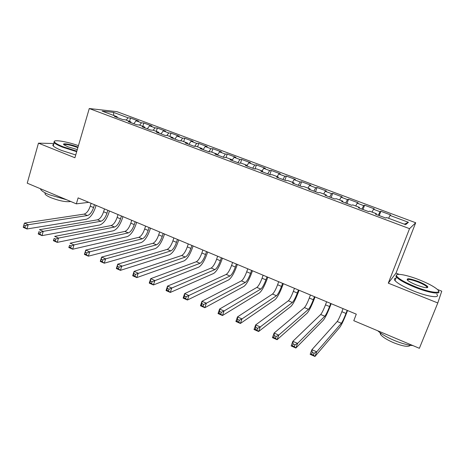 <?xml version="1.0" encoding="UTF-8"?>
<svg xmlns="http://www.w3.org/2000/svg" width="465" height="465" viewBox="0 0 465 465"><rect width="100%" height="100%" fill="white"/><g stroke="black" fill="none" stroke-linecap="round" stroke-linejoin="round"><path stroke-width="0.7" d="M415.698 222.747L116.849 111.629L89.268 108.531L409.537 228.658L415.698 222.747L396.006 273.112L388.287 283.156L437.792 302.965L441.75 291.177L437.367 289.445M399.156 274.356L396.006 273.112M404.341 224.171L408.421 222.293L389.99 215.423L390.734 214.952L380.864 211.279L380.05 211.72L373.471 209.267L374.331 208.843L364.595 205.222L363.665 205.611L357.167 203.188L358.143 202.816L348.535 199.241L347.489 199.584L341.077 197.195L342.17 196.869L332.684 193.335L331.528 193.632L325.198 191.278L326.401 190.993L317.037 187.511L315.77 187.761L309.521 185.436L310.835 185.198L301.587 181.757L300.216 181.966L294.049 179.664L295.461 179.473L286.335 176.078L284.859 176.241L278.773 173.974L280.29 173.823L271.275 170.469L269.7 170.591L263.69 168.353L265.306 168.243L256.407 164.93L254.733 165.011L248.798 162.802L250.513 162.733L241.724 159.46L239.957 159.507L234.093 157.321L235.9 157.292L227.216 154.06L225.362 154.066L219.573 151.91L221.468 151.921L212.894 148.724L210.947 148.695L205.228 146.562L207.216 146.609L198.747 143.458L196.707 143.389L191.063 141.284L193.132 141.366L184.768 138.25L182.646 138.146L177.072 136.071L179.223 136.187L170.963 133.112L168.754 132.967L163.244 130.915L165.482 131.072L157.321 128.032L155.031 127.852L149.591 125.823L151.91 126.015L143.842 123.01L141.476 122.801L136.1 120.795L138.494 121.016L130.52 118.052L129.514 121.371M408.421 222.293L405.672 224.671L386.63 217.55L385.828 218.062L375.482 214.191L376.371 213.708L369.57 211.168L368.635 211.627L358.439 207.809L359.451 207.378L352.749 204.873L351.685 205.28L341.624 201.514L342.757 201.136L336.149 198.665L334.963 199.02L325.041 195.3L326.296 194.98L319.769 192.539L318.467 192.841L308.679 189.179L310.05 188.9L303.616 186.494L302.198 186.75L292.537 183.134L294.025 182.908L287.672 180.53L286.144 180.74L276.611 177.171L278.209 176.991L271.938 174.648L270.299 174.811L260.894 171.289L262.597 171.155L256.413 168.842L254.669 168.958L245.386 165.482L247.194 165.389L241.085 163.105L239.237 163.18L230.076 159.751L231.989 159.704L225.961 157.449L224.014 157.478L214.97 154.095L216.981 154.089L211.029 151.863L208.983 151.852L200.055 148.509L202.159 148.544L196.288 146.347L194.143 146.295L185.332 142.999L187.529 143.075L181.734 140.907L179.496 140.814L170.8 137.559L173.085 137.669L167.359 135.53L165.034 135.396L156.443 132.182L158.821 132.333L153.171 130.217L150.753 130.055L142.273 126.875L144.737 127.067L139.151 124.975L136.658 124.771L128.282 121.638L130.828 121.865L125.312 119.801L122.731 119.563L114.46 116.465L117.087 116.721L102.166 111.141L113.53 112.385L128.078 117.808L130.52 118.052M437.792 302.965L419.372 348.308L353.784 320.687L356.289 314.166L78.114 197.881L76.347 203.856L88.763 202.333M136.1 120.795L133.792 123.702M141.476 122.801L139.628 125.155M117.087 116.721L117.221 117.5M149.591 125.823L147.312 128.764M155.031 127.852L153.206 130.235M130.828 121.865L130.944 122.638M163.244 130.915L161 133.885M168.754 132.967L166.859 135.501M144.737 127.067L144.842 127.84M177.072 136.071L174.852 139.076M182.646 138.146L180.664 140.86M158.821 132.333L158.908 133.106M191.063 141.284L188.877 144.324M196.707 143.389L194.632 146.306M173.085 137.669L173.154 138.442M205.228 146.562L203.077 149.643M210.947 148.695L208.802 151.788M187.529 143.075L187.587 143.842M219.573 151.91L217.451 155.025M225.362 154.066L223.252 157.193M202.159 148.544L202.194 149.311M234.093 157.321L232.006 160.471M239.957 159.507L237.882 162.669M216.981 154.089L216.998 154.851M248.798 162.802L247.148 165.371M254.733 165.011L252.693 168.22M231.989 159.704L231.989 160.466M263.69 168.353L262.068 170.951M269.7 170.591L267.701 173.834M247.194 165.389L247.177 166.15M278.773 173.974L277.175 176.607M284.859 176.241L282.894 179.525M262.597 171.155L262.562 171.911M294.049 179.664L292.485 182.332M300.216 181.966L298.286 185.285M278.209 176.991L278.151 177.746M309.521 185.436L307.987 188.133M315.77 187.761L313.881 191.127M294.025 182.908L293.944 183.663M325.198 191.278L323.698 194.01M331.528 193.632L329.679 197.038M310.05 188.9L309.952 189.656M341.077 197.195L339.607 199.962M347.489 199.584L345.681 203.031M326.296 194.98L326.174 195.73M357.167 203.188L355.731 205.989M363.665 205.611L361.898 209.105M342.757 201.136L342.618 201.886M373.471 209.267L372.07 212.104M380.05 211.72L378.336 215.254M359.451 207.378L359.288 208.122M389.99 215.423L388.63 218.294M376.371 213.708L376.185 214.452M53.957 143.511L38.456 143.162L27.226 183.175L76.347 203.856M388.287 283.156L409.537 228.658M38.456 143.162L74.917 157.751L89.268 108.531M128.078 117.808L126.207 120.133M113.785 115.489L113.53 112.385M380.864 211.279L379.225 215.591M364.595 205.222L362.985 209.512M348.535 199.241L346.954 203.507M332.684 193.335L331.132 197.584M317.037 187.511L315.514 191.737M301.587 181.757L300.094 185.965M286.335 176.078L284.865 180.263M271.275 170.469L269.834 174.637M256.407 164.93L255.041 168.929M241.724 159.46L240.486 163.128M227.216 154.06L226.077 157.49M212.894 148.724L211.773 152.142M198.747 143.458L197.642 146.859M184.768 138.25L183.687 141.633M170.963 133.112L169.899 136.478M157.321 128.032L156.275 131.38M143.842 123.01L142.813 126.346M343.036 308.626L341.862 311.713C339.932 316.642 338.38 319.908 337.201 321.501L311.905 349.697L316.712 351.819L314.956 356.469L339.828 327.284C341.572 324.837 343.885 319.937 346.762 312.579L347.553 310.515M347.175 310.358L345.995 313.445C344.059 318.386 342.513 321.658 341.362 323.268L316.712 351.819L314.16 353.243L312.23 352.394L311.533 354.254L313.457 355.109L314.16 353.243M313.457 355.109L314.956 356.469L310.161 354.342L311.905 349.697L312.23 352.394M310.161 354.342L311.533 354.254M326.622 301.768L325.471 304.837C323.57 309.742 321.978 312.962 320.699 314.503L292.857 341.31L297.588 343.397L295.874 348.023L323.303 320.24C325.192 317.88 327.558 313.038 330.4 305.726L331.173 303.668M330.708 303.471L329.551 306.545C327.639 311.457 326.058 314.689 324.803 316.241L297.588 343.397L295.013 344.792L293.119 343.955L292.433 345.809L294.328 346.646L295.013 344.792M294.328 346.646L295.874 348.023L291.154 345.931L292.857 341.31L293.119 343.955M291.154 345.931L292.433 345.809M310.428 294.996L309.301 298.053C307.423 302.93 305.796 306.11 304.418 307.598L274.112 333.056L278.768 335.108L277.094 339.706L306.999 313.288C309.027 311.009 311.451 306.232 314.259 298.96L315.014 296.914M314.456 296.682L313.323 299.739C311.44 304.622 309.824 307.813 308.469 309.312L278.768 335.108L276.169 336.468L274.304 335.649L273.635 337.491L275.501 338.317L276.169 336.468M275.501 338.317L277.094 339.706L272.444 337.648L274.112 333.056L274.304 335.649M272.444 337.648L273.635 337.491M419.227 279.802C406.555 274.739 394.669 272.659 396.604 275.995C398.551 278.802 404.829 282.394 415.437 286.771C430.817 292.997 443.302 294.2 437.013 289.125C433.45 286.231 427.521 283.127 419.227 279.802M438.553 291.09C441.5 294.862 429.079 292.973 415.187 287.364C405.556 283.423 399.313 279.994 396.453 277.082L395.901 276.303L396.802 274.757M418.32 281.476C423.627 283.644 426.812 285.458 427.864 286.922C427.783 288.393 423.97 287.736 416.419 284.958C412.304 283.29 409.386 281.761 407.677 280.36C405.91 277.936 409.456 278.303 418.32 281.476M427.155 287.713L426.905 286.864C425.504 285.464 422.563 283.853 418.082 282.04C411.676 279.651 408.055 278.936 407.206 279.901M412.879 345.576C407.857 345.199 401.597 343.455 394.093 340.357C386.677 337.154 381.242 333.969 377.789 330.795M410.392 345.309C408.549 347.239 402.87 346.338 393.349 342.606C386.595 339.636 382.294 336.863 380.44 334.283L380.12 332.731M436.763 294.211C440.867 298.553 428.248 296.932 413.722 291.038C404.114 287.079 397.883 283.627 395.047 280.668C393.861 279.238 394.186 278.413 396.017 278.186M78.446 145.65C66.6 141.441 52.568 139.204 54.446 141.97C55.225 143.168 58.061 144.755 62.944 146.725L76.835 151.166M76.684 151.689L62.566 147.173C58.172 145.406 55.376 143.918 54.184 142.709L53.864 142.29L54.481 141.215M77.3 149.567L67.925 146.806L64.048 144.842C61.118 142.668 70.825 144.226 77.539 146.957L78.01 147.143M77.858 147.661L77.184 147.382C70.134 144.888 65.71 144.005 63.92 144.731M66.576 199.747L48.93 194.632C44.617 192.783 41.914 191.127 40.815 189.656L40.443 188.738M70.715 201.484C66.17 202.24 59.567 200.967 50.9 197.677C47.79 196.34 45.837 195.137 45.047 194.056L45.047 192.795M75.731 154.961L61.624 150.451C57.236 148.678 54.446 147.178 53.26 145.958C52.557 145.173 52.708 144.65 53.708 144.383M294.45 288.317L293.345 291.357C291.491 296.205 289.829 299.35 288.358 300.779L255.657 324.925L260.243 326.947L258.604 331.522L290.91 306.435C293.084 304.232 295.554 299.518 298.327 292.282L299.071 290.247M298.425 289.98L297.315 293.026C295.449 297.879 293.799 301.029 292.357 302.477L260.243 326.947L257.622 328.278L255.785 327.47L255.128 329.301L256.965 330.115L257.622 328.278M256.965 330.115L258.604 331.522L254.024 329.493L255.657 324.925L255.785 327.47M254.024 329.493L255.128 329.301M278.68 281.726L277.593 284.754C275.762 289.573 274.071 292.677 272.513 294.054L237.481 316.921L241.998 318.909L240.399 323.46L275.036 299.669C277.343 297.548 279.866 292.892 282.604 285.696L283.33 283.667M282.604 283.365L281.511 286.399C279.674 291.224 277.989 294.333 276.454 295.728L241.998 318.909L239.359 320.216L237.545 319.42L236.906 321.239L238.719 322.042L239.359 320.216M238.719 322.042L240.399 323.46L235.889 321.466L237.481 316.921L237.545 319.42M235.889 321.466L236.906 321.239M263.12 275.222L262.057 278.233C260.243 283.028 258.517 286.091 256.872 287.422L219.59 309.039L224.037 310.998L222.468 315.526L259.371 292.991C261.812 290.945 264.382 286.347 267.084 279.192L267.799 277.175M266.991 276.838L265.922 279.854C264.108 284.656 262.388 287.73 260.766 289.073L224.037 310.998L221.375 312.277L219.596 311.492L218.969 313.305L220.747 314.096L221.375 312.277M220.747 314.096L222.468 315.526L218.033 313.561L219.59 309.039L219.596 311.492M218.033 313.561L218.969 313.305M247.764 268.799L246.712 271.798C244.927 276.565 243.172 279.593 241.44 280.872L201.973 301.279L206.35 303.209L204.815 307.708L243.916 286.405C246.479 284.435 249.101 279.889 251.768 272.775L252.472 270.769M251.582 270.398L250.53 273.403C248.74 278.175 246.991 281.209 245.282 282.499L206.35 303.209L203.67 304.459L201.915 303.686L201.299 305.488L203.054 306.266L203.67 304.459M203.054 306.266L204.815 307.708L200.444 305.772L201.973 301.279L201.915 303.686M200.444 305.772L201.299 305.488M232.599 262.463L231.57 265.445C229.809 270.188 228.019 273.176 226.205 274.408L184.617 293.636L188.93 295.537L187.43 300.012L228.658 279.901C231.349 278 234.011 273.513 236.644 266.439L237.336 264.44M236.371 264.039L235.342 267.026C233.57 271.775 231.791 274.769 229.995 276.018L186.232 296.763L184.5 295.996L183.902 297.792L185.628 298.559L186.232 296.763M185.628 298.559L187.43 300.012L183.123 298.106L184.617 293.636L184.5 295.996M183.123 298.106L183.902 297.792M217.632 256.203L216.626 259.179C214.882 263.893 213.063 266.84 211.168 268.026L167.522 286.103L171.771 287.98L170.3 292.433L213.598 273.478C216.411 271.653 219.12 267.224 221.718 260.185L222.398 258.197M221.357 257.761L220.346 260.737C218.597 265.457 216.783 268.415 214.911 269.613L169.051 289.178L167.348 288.428L166.761 290.212L168.464 290.962L169.051 289.178M168.464 290.962L170.3 292.433L166.063 290.549L167.522 286.103L167.348 288.428M166.063 290.549L166.761 290.212M202.856 250.031L201.868 252.989C200.148 257.674 198.299 260.592 196.329 261.731L150.677 278.686L154.862 280.535L153.427 284.958L198.729 267.143C201.659 265.387 204.414 261.01 206.983 254.012L207.646 252.03M206.536 251.565L205.542 254.529C203.815 259.22 201.973 262.144 200.02 263.295L152.131 281.709L150.457 280.965L149.881 282.743L151.555 283.481L152.131 281.709M151.555 283.481L153.427 284.958L149.253 283.109L150.677 278.686L150.457 280.965M149.253 283.109L149.881 282.743M188.267 243.933L187.296 246.874C185.599 251.536 183.721 254.419 181.676 255.512L134.083 271.38L138.21 273.199L136.809 277.599L184.053 260.888C187.099 259.203 189.889 254.872 192.429 247.915L193.085 245.944M191.9 245.45L190.923 248.397C189.22 253.065 187.349 255.953 185.32 257.058L135.46 274.344L133.81 273.618L133.246 275.385L134.902 276.111L135.46 274.344M134.902 276.111L136.809 277.599L132.688 275.78L134.083 271.38L133.81 273.618M132.688 275.78L133.246 275.385M173.864 237.911L172.91 240.841C171.23 245.479 169.33 248.322 167.208 249.374L117.738 264.178L121.801 265.968L120.429 270.351L169.562 254.715C172.718 253.094 175.555 248.816 178.06 241.893L178.705 239.934M177.45 239.405L176.491 242.341C174.805 246.985 172.91 249.839 170.806 250.902L119.034 267.096L117.407 266.375L116.86 268.131L118.488 268.851L119.034 267.096M118.488 268.851L120.429 270.351L116.366 268.555L117.738 264.178L117.407 266.375M116.366 268.555L116.86 268.131M159.64 231.965L158.705 234.877C157.042 239.492 155.118 242.306 152.921 243.311L101.62 257.081L105.631 258.848L104.282 263.202L155.258 248.612C158.519 247.06 161.396 242.835 163.872 235.947L164.5 233.994M163.18 233.442L162.239 236.365C160.576 240.98 158.652 243.8 156.478 244.823L105.631 258.848L102.852 259.947L101.242 259.238L100.707 260.987L102.312 261.696L102.852 259.947M102.312 261.696L104.282 263.202L100.283 261.435L101.62 257.081L101.242 259.238M100.283 261.435L100.707 260.987M145.591 226.089L144.673 228.995C143.034 233.581 141.081 236.359 138.814 237.324L85.74 250.089L89.693 251.827L88.373 256.163L141.128 242.591C144.499 241.097 147.411 236.923 149.858 230.076L150.474 228.135M149.085 227.554L148.166 230.46C146.522 235.052 144.574 237.842 142.325 238.818L89.693 251.827L86.897 252.908L85.316 252.204L84.793 253.942L86.374 254.646L86.897 252.908M86.374 254.646L88.373 256.163L84.432 254.419L85.74 250.089L85.316 252.204M84.432 254.419L84.793 253.942M131.717 220.294L130.816 223.183C129.194 227.745 127.218 230.489 124.882 231.419L70.093 243.195L73.982 244.91L72.697 249.223L127.178 236.644C130.648 235.214 133.595 231.088 136.013 224.275L136.623 222.34M135.17 221.735L134.263 224.63C132.641 229.199 130.665 231.954 128.352 232.889L73.982 244.91L71.174 245.962L69.616 245.276L69.105 247.002L70.663 247.694L71.174 245.962M70.663 247.694L72.697 249.223L68.808 247.502L69.616 245.276M68.808 247.502L69.105 247.002M118.017 214.563L117.128 217.44C115.529 221.979 113.524 224.694 111.123 225.577L54.661 236.394L58.497 238.086L57.236 242.375L113.396 230.774C116.971 229.402 119.953 225.327 122.341 218.544L122.94 216.62M121.423 215.987L120.534 218.87C118.93 223.415 116.936 226.135 114.547 227.03L58.497 238.086L55.678 239.12L54.143 238.446L53.638 240.161L55.178 240.841L55.678 239.12M55.178 240.841L57.236 242.375L53.405 240.684L54.143 238.446M53.405 240.684L53.638 240.161M104.48 208.901L103.608 211.767C102.027 216.283 100.004 218.969 97.534 219.811L39.449 229.698L43.233 231.361L42.001 235.633L99.783 224.973C103.457 223.659 106.473 219.631 108.839 212.889L109.42 210.971M107.845 210.314L106.973 213.179C105.386 217.701 103.37 220.393 100.917 221.247L43.233 231.361L40.403 232.378L38.886 231.71L38.392 233.418L39.909 234.087L40.403 232.378M39.909 234.087L42.001 235.633L38.223 233.959L38.886 231.71M38.223 233.959L38.392 233.418M91.105 203.315L90.251 206.164C88.687 210.657 86.641 213.307 84.113 214.115L24.447 223.09L28.179 224.734L26.976 228.978L86.345 219.242C90.105 217.986 93.157 214.005 95.494 207.297L96.069 205.391M94.436 204.705L93.575 207.559C92.006 212.057 89.966 214.714 87.455 215.533L28.179 224.734L25.337 225.728L23.843 225.066L23.36 226.769L24.854 227.431L25.337 225.728M24.854 227.431L26.976 228.978L23.25 227.333L23.36 226.769M24.447 223.09L23.843 225.066M345.995 313.445L341.862 311.713M341.362 323.268L337.201 321.501M329.551 306.545L325.471 304.837M324.803 316.241L320.699 314.503M313.323 299.739L309.301 298.053M308.469 309.312L304.418 307.598M297.315 293.026L293.345 291.357M292.357 302.477L288.358 300.779M281.511 286.399L277.593 284.754M276.454 295.728L272.513 294.054M265.922 279.854L262.057 278.233M260.766 289.073L256.872 287.422M250.53 273.403L246.712 271.798M245.282 282.499L241.44 280.872M235.342 267.026L231.57 265.445M229.995 276.018L226.205 274.408M220.346 260.737L216.626 259.179M214.911 269.613L211.168 268.026M205.542 254.529L201.868 252.989M200.02 263.295L196.329 261.731M190.923 248.397L187.296 246.874M185.32 257.058L181.676 255.512M176.491 242.341L172.91 240.841M170.806 250.902L167.208 249.374M162.239 236.365L158.705 234.877M156.478 244.823L152.921 243.311M148.166 230.46L144.673 228.995M142.325 238.818L138.814 237.324M134.263 224.63L130.816 223.183M128.352 232.889L124.882 231.419M120.534 218.87L117.128 217.44M114.547 227.03L111.123 225.577M106.973 213.179L103.608 211.767M100.917 221.247L97.534 219.811M93.575 207.559L90.251 206.164M87.455 215.533L84.113 214.115M396.604 275.995L395.901 276.303M427.155 287.225L427.864 286.922M380.847 333.26L380.44 334.283M426.905 286.864L426.556 287.73M395.047 280.668L396.453 277.082M54.446 141.97L53.864 142.29M40.815 189.656L41.007 188.976M45.361 192.963L45.047 194.056M53.26 145.958L54.184 142.709"/></g></svg>
